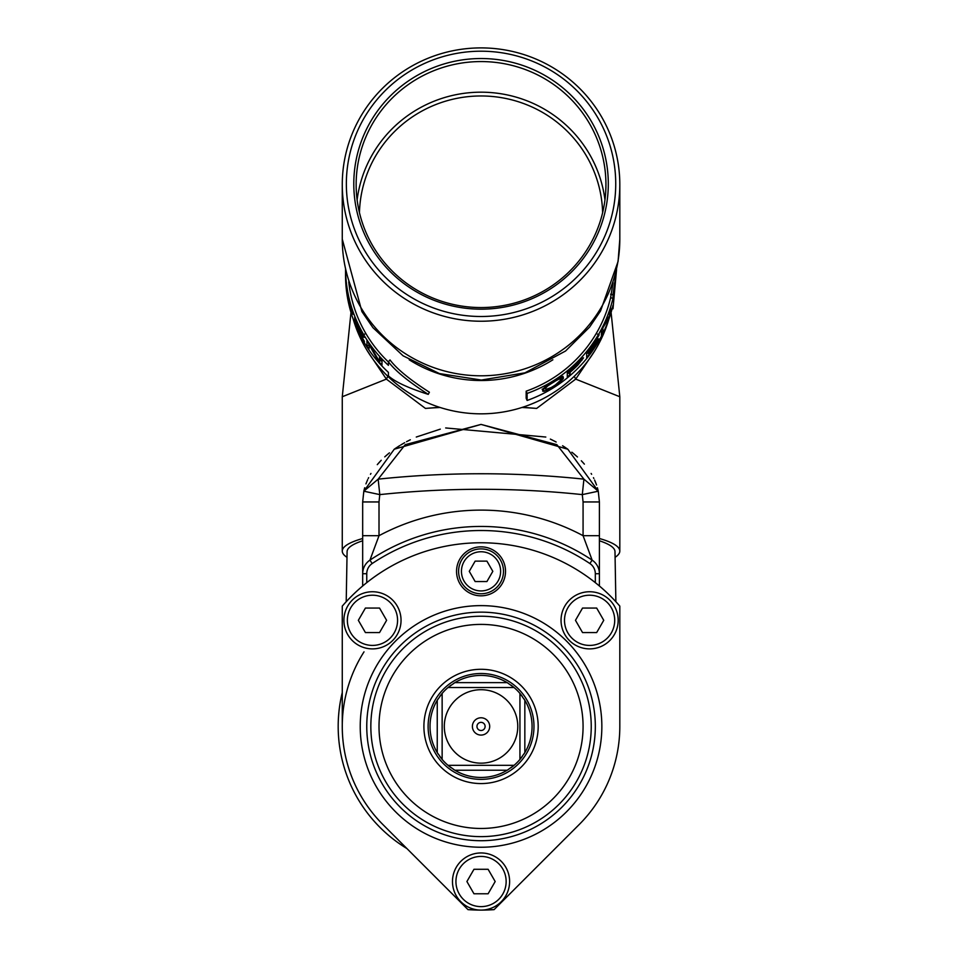 <?xml version="1.0" encoding="UTF-8"?>
<svg xmlns="http://www.w3.org/2000/svg" width="958" height="958" viewBox="0 0 958 958"><rect width="100%" height="100%" fill="white"/><g stroke="black" fill="none" stroke-linecap="round" stroke-linejoin="round"><path stroke-width="1.44" d="M494.089 909.633L483.071 910.028A28.572 28.572 0 0 0 509.608 881.528A28.572 28.572 0 0 1 481.036 910.1A28.572 28.572 0 0 1 452.475 881.528A28.572 28.572 0 0 0 481.036 910.1A28.572 28.572 0 0 0 509.608 881.528A28.572 28.572 0 0 0 481.036 852.955A28.572 28.572 0 0 0 452.475 881.528A28.572 28.572 0 0 1 481.036 852.955A28.572 28.572 0 0 1 509.608 881.528A28.572 28.572 0 0 0 481.036 852.955A28.572 28.572 0 0 0 452.475 881.528A28.572 28.572 0 0 0 479.012 910.028L467.995 909.633A183.673 183.673 0 0 0 494.089 909.633L579.171 824.563A138.766 138.766 0 0 0 619.814 726.427L619.814 606.115A183.673 183.673 0 0 0 342.269 606.115L342.269 726.427A138.766 138.766 0 0 0 382.913 824.563A138.766 138.766 0 0 1 364.016 651.847M467.995 909.633L382.913 824.563M456.547 571.339A24.489 24.489 0 0 0 481.036 595.828A24.489 24.489 0 0 0 505.525 571.339A24.489 24.489 0 0 0 481.036 546.85A24.489 24.489 0 0 0 456.547 571.339M618.173 620.317A28.572 28.572 0 0 1 589.613 648.889A28.572 28.572 0 0 1 561.041 620.317A28.572 28.572 0 0 1 589.613 591.745A28.572 28.572 0 0 1 618.173 620.317A28.572 28.572 0 0 0 589.613 591.745A28.572 28.572 0 0 0 561.041 620.317A28.572 28.572 0 0 0 589.613 648.889A28.572 28.572 0 0 0 618.173 620.317A28.572 28.572 0 0 0 589.613 591.745A28.572 28.572 0 0 0 561.041 620.317A28.572 28.572 0 0 0 589.613 648.889A28.572 28.572 0 0 0 618.173 620.317M401.043 620.317A28.572 28.572 0 0 1 372.47 648.889A28.572 28.572 0 0 1 343.898 620.317A28.572 28.572 0 0 1 372.47 591.745A28.572 28.572 0 0 1 401.043 620.317A28.572 28.572 0 0 0 372.47 591.745A28.572 28.572 0 0 0 343.898 620.317A28.572 28.572 0 0 0 372.47 648.889A28.572 28.572 0 0 0 401.043 620.317A28.572 28.572 0 0 0 372.47 591.745A28.572 28.572 0 0 0 343.898 620.317A28.572 28.572 0 0 0 372.47 648.889A28.572 28.572 0 0 0 401.043 620.317M473.971 869.289L466.905 881.528L473.971 893.778L488.113 893.778L495.178 881.528L488.113 869.289L473.971 869.289M503.489 571.339A22.453 22.453 0 0 0 481.036 548.886A22.453 22.453 0 0 0 458.595 571.339A22.453 22.453 0 0 0 481.036 593.78A22.453 22.453 0 0 0 503.489 571.339A22.453 22.453 0 0 0 481.036 548.886A22.453 22.453 0 0 0 458.595 571.339A22.453 22.453 0 0 0 481.036 593.78A22.453 22.453 0 0 0 503.489 571.339M475.144 561.137L469.264 571.339L475.144 581.542L486.927 581.542L492.819 571.339L486.927 561.137L475.144 561.137M481.036 612.15A114.277 114.277 0 0 0 366.758 726.427A114.277 114.277 0 0 0 481.036 840.717A114.277 114.277 0 0 0 595.325 726.427A114.277 114.277 0 0 0 481.036 612.15M481.036 616.234A110.206 110.206 0 0 0 370.842 726.427A110.206 110.206 0 0 0 481.036 836.633A110.206 110.206 0 0 0 591.242 726.427A110.206 110.206 0 0 0 481.036 616.234M481.036 624.4A102.039 102.039 0 0 0 379.009 726.427A102.039 102.039 0 0 0 481.036 828.466A102.039 102.039 0 0 0 583.075 726.427A102.039 102.039 0 0 0 481.036 624.4M481.036 669.295A57.145 57.145 0 0 1 538.18 726.427A57.145 57.145 0 0 1 481.036 783.572A57.145 57.145 0 0 1 423.903 726.427A57.145 57.145 0 0 1 481.036 669.295M453.338 683.593A51.014 51.014 0 0 1 507.213 682.635L514.051 687.533A51.014 51.014 0 0 1 519.943 693.412L524.84 700.262A51.014 51.014 0 0 1 524.84 752.605L519.943 759.443A51.014 51.014 0 0 1 514.051 765.334L507.213 770.232A51.014 51.014 0 0 1 453.338 769.274M451.098 767.741A51.014 51.014 0 0 1 448.021 765.334L514.051 765.334A51.014 51.014 0 0 1 512.231 766.807A51.014 51.014 0 0 0 514.051 765.334L448.021 765.334L454.87 770.232L507.213 770.232A51.014 51.014 0 0 0 508.734 769.274A51.014 51.014 0 0 1 507.213 770.232M448.021 765.334A51.014 51.014 0 0 1 440.668 757.622M440.429 757.311A51.014 51.014 0 0 1 439.734 756.377M438.201 754.138A51.014 51.014 0 0 1 438.201 698.729M439.734 696.49A51.014 51.014 0 0 1 442.141 693.412L437.243 700.262L437.243 752.605L442.141 759.443L442.141 693.412A51.014 51.014 0 0 1 451.098 685.126M448.021 687.533L514.051 687.533A51.014 51.014 0 0 0 510.985 685.126A51.014 51.014 0 0 1 514.051 687.533L448.021 687.533L454.87 682.635L507.213 682.635A51.014 51.014 0 0 1 508.734 683.593A51.014 51.014 0 0 0 507.213 682.635M519.943 693.412A51.014 51.014 0 0 1 522.35 696.49A51.014 51.014 0 0 0 519.943 693.412L519.943 759.443A51.014 51.014 0 0 0 522.35 756.377A51.014 51.014 0 0 1 519.943 759.443M523.882 698.729A51.014 51.014 0 0 1 524.84 700.262A51.014 51.014 0 0 0 523.882 698.729M524.84 752.605A51.014 51.014 0 0 1 523.882 754.138A51.014 51.014 0 0 0 524.84 752.605L524.84 700.262M511.919 767.047A51.014 51.014 0 0 1 510.985 767.741A51.014 51.014 0 0 0 511.919 767.047M493.286 765.334L468.797 765.334M481.036 689.7A36.739 36.739 0 0 0 444.308 726.427A36.739 36.739 0 0 0 481.036 763.167A36.739 36.739 0 0 0 517.775 726.427A36.739 36.739 0 0 0 481.036 689.7M468.797 687.533L493.286 687.533M472.39 726.427A8.658 8.658 0 0 0 481.036 735.085A8.658 8.658 0 0 0 489.694 726.427A8.658 8.658 0 0 0 481.036 717.781A8.658 8.658 0 0 0 472.39 726.427M476.964 726.427A4.083 4.083 0 0 0 481.036 730.511A4.083 4.083 0 0 0 485.119 726.427A4.083 4.083 0 0 0 481.036 722.356A4.083 4.083 0 0 0 476.964 726.427M582.536 608.067L575.471 620.317L582.536 632.555L596.678 632.555L603.744 620.317L596.678 608.067L582.536 608.067M365.405 608.067L358.34 620.317L365.405 632.555L379.548 632.555L386.613 620.317L379.548 608.067L365.405 608.067M599.409 585.997L599.409 501.956L598.259 491.203L582.296 494.615L583.925 479.156L598.259 491.203L567.819 449.218L481.036 424.406L556.861 444.68L583.925 479.156A981.854 981.854 0 0 0 378.159 479.156L405.222 444.68L481.036 424.406L394.265 449.218L363.824 491.203L362.675 501.956L362.675 585.997M379.009 514.195L379.009 517.152M595.325 582.656L595.325 573.722L599.409 573.722A16.322 16.322 0 0 0 592.152 560.143L583.075 535.69L583.075 501.956L582.296 494.615A966.311 966.311 0 0 0 379.787 494.615L363.824 491.203L378.159 479.156L379.787 494.615L379.009 501.956L379.009 535.69L362.675 535.69M598.175 490.819L597.409 487.754M591.625 474.294L591.122 473.444M545.809 437.04L445.674 427.951M440.309 429.136L416.275 437.04M370.962 473.444L370.459 474.294M364.675 487.754L363.872 490.987M583.075 501.956L599.409 501.956L598.259 491.203M363.824 491.203L362.675 501.956L379.009 501.956L379.009 535.69L369.932 560.143A16.322 16.322 0 0 0 362.675 573.722L366.758 573.722L366.758 582.656M595.169 481.395L596.044 483.61M595.984 483.455L595.337 481.79M581.506 460.954L583.494 463.121M574.058 453.996L572.836 452.99M563.005 445.997L567.184 448.775M565.328 447.506L564.106 446.703M554.886 441.351L554.191 440.979M552.886 440.321L552.119 439.938M562.586 445.745L567.399 448.919L562.586 445.745M571.854 452.212L573.076 453.182L571.854 452.212M573.531 453.565L577.47 456.978L573.531 453.565M581.314 460.75L584.38 464.127L581.314 460.75M593.457 477.683L593.852 478.473L593.457 477.683M594.595 480.054L596.547 485.011L594.595 480.054M406.491 441.71L410.323 439.77M408.898 440.476L408.084 440.884M404.192 442.967L400.863 444.907M398.935 446.093L398.049 446.656M396.6 447.602L395.187 448.572M385.834 455.876L388.565 453.541M380.218 461.325L379.009 462.642M368.626 477.683L368.231 478.461L368.626 477.683M365.932 483.886L367.632 479.742L365.932 483.886M377.272 464.654L381.224 460.271L377.272 464.654M384.733 456.87L389.439 452.835L384.733 456.87M394.049 449.362L399.737 445.59L394.049 449.362M400.803 444.943L404.647 442.716L400.803 444.943M577.339 456.858L572.644 452.835M555.82 441.842L550.359 439.087M550.371 439.099L556.155 442.021M404.671 442.704L400.743 444.979M399.51 445.733L394.744 448.871M380.769 460.75L377.703 464.127M595.325 573.722A12.25 12.25 0 0 0 589.877 563.532L592.152 560.143A199.994 199.994 0 0 0 369.932 560.143A199.994 199.994 0 0 1 592.152 560.143A199.994 199.994 0 0 0 369.932 560.143L372.195 563.532A12.25 12.25 0 0 0 366.758 573.722M379.009 535.69A216.316 216.316 0 0 1 583.075 535.69L599.409 535.69M362.675 538.504A138.766 24.094 180 0 0 342.269 551.09A138.766 24.094 180 0 0 347 557.317M599.409 538.504A138.766 24.094 0 0 1 619.814 551.09A138.766 24.094 0 0 1 615.084 557.317M614.988 551.676A133.94 23.255 180 0 0 614.988 551.604A133.94 23.255 180 0 0 599.409 540.779M362.675 540.779A133.94 23.255 180 0 0 347.095 551.604A133.94 23.255 180 0 0 347.095 551.676M367.309 350.808L386.373 379.117L425.436 408.419A138.766 24.094 0 0 1 425.508 408.419A138.766 24.094 0 0 1 440.117 407.473M439.471 407.27L425.508 408.419M521.966 407.473A138.766 24.094 0 0 1 536.576 408.419L522.613 407.27M536.576 408.419A138.766 24.094 0 0 1 536.648 408.419L575.71 379.117L594.774 350.808M608.713 319.673A133.054 131.03 180 0 1 481.036 413.832A133.054 131.03 -0 0 1 353.358 319.673M552.874 359.789A133.054 131.03 180 0 1 481.036 380.518A133.054 131.03 -0 0 1 409.21 359.789M612.162 308.668L613 308.799L613 305.279A135.509 133.449 -0 0 1 598.391 341.695A135.509 133.449 -0 0 1 527.116 400.468L526.17 398.265L526.17 391.175A133.054 131.03 -0 0 0 596.271 333.432A133.054 131.03 -0 0 0 610.593 297.794L613.072 282.694M348.736 281.844A133.054 131.03 -0 0 0 365.812 333.432A133.054 131.03 -0 0 0 388.409 361.968M345.551 269.737A135.509 133.449 -0 0 0 363.693 334.653A135.509 133.449 -0 0 0 388.409 365.333L388.409 361.813L389.99 359.921C396.78 368.95 409.904 379.715 429.388 392.217L428.25 394.361C408.383 388.062 395.103 381.895 388.409 375.883L388.409 372.375A135.509 133.449 0 0 1 363.693 341.695A135.509 133.449 -0 0 1 345.539 274.982L345.539 273.593M619.814 239.105L619.814 239.141A138.766 136.659 180 0 1 481.036 375.799A138.766 136.659 180 0 1 342.269 239.141L361.92 311.613L372.925 327.648L403.09 355.813L439.447 373.584L481.371 380.039L524.96 372.83L565.579 350.999L589.613 327.085L600.546 310.955L618.078 261.45L619.814 239.141L619.814 184.559A138.766 136.659 180 0 1 481.036 321.229A138.766 136.659 180 0 1 342.269 184.559A138.766 136.659 180 0 1 481.036 47.9A138.766 136.659 180 0 1 619.814 184.559M342.269 239.105L342.269 184.559M346.353 183.852A134.695 132.647 180 0 1 481.036 51.205A134.695 132.647 180 0 1 615.731 183.852A134.695 132.647 180 0 1 481.036 316.499A134.695 132.647 180 0 1 346.353 183.852M608.294 183.852A127.246 125.318 180 0 1 481.036 309.171A127.246 125.318 180 0 1 353.789 183.852A127.246 125.318 180 0 1 481.036 58.534A127.246 125.318 180 0 1 608.294 183.852M605.935 184.559A124.899 122.995 180 0 1 481.036 307.554A124.899 122.995 180 0 1 356.148 184.559A124.899 122.995 180 0 1 481.036 61.563A124.899 122.995 180 0 1 605.935 184.559M388.409 361.813C395.163 370.77 408.443 381.619 428.25 394.361M368.974 344.497L378.302 361.07A135.509 133.449 -0 0 0 381.991 365.118L381.991 359.885A135.509 133.449 -0 0 1 379.512 357.202L379.512 361.657L370.016 345.323A135.509 133.449 -0 0 1 366.938 340.797L366.938 346.042A135.509 133.449 -0 0 0 368.974 349.071L369.285 344.293M364.363 341.922L364.363 341.252A135.509 133.449 -0 0 1 356.101 325.049L356.101 323.265A135.509 133.449 -0 0 0 363.142 337.372L363.142 336.701A135.509 133.449 -0 0 1 356.101 322.595L356.101 321.146A135.509 133.449 -0 0 0 364.363 337.348L364.363 336.677A135.509 133.449 -0 0 1 354.723 317.11L354.723 322.355A135.509 133.449 -0 0 0 364.363 341.922M350.628 307.973L353.023 314.236L350.628 305.075A135.509 133.449 -0 0 1 347.407 290.909L347.407 296.154A135.509 133.449 -0 0 0 348.065 299.722L348.065 297.375A135.509 133.449 -0 0 0 350.628 307.973L350.808 307.913M345.539 268.743L345.563 271.653A135.509 133.449 -0 0 0 345.754 276.491L346.676 287.903L345.802 281.724A135.509 133.449 -0 0 1 345.563 276.898L345.539 273.76M366.938 346.042L368.974 344.76M369.01 344.473L369.01 343.874M379.512 361.657L381.356 359.202M380.961 360.4A133.054 131.03 -0 0 0 381.991 361.549M354.723 322.355L356.101 321.828M347.407 296.154L348.065 296.046M350.796 306.213A135.509 133.449 -0 0 1 348.065 295.04L348.065 296.717A135.509 133.449 -0 0 0 350.796 307.877L351.861 310.691L350.939 306.165M345.539 270.012L345.563 276.227A135.509 133.449 -0 0 0 345.754 281.065L345.802 277.161A135.509 133.449 -0 0 1 345.563 272.323L345.539 270.012M610.593 294.25L613 294.729L616.545 269.689L613 308.799M526.17 391.175L527.116 393.427A135.509 133.449 -0 0 0 598.391 334.653A135.509 133.449 -0 0 0 613 298.237L613 294.729M527.116 400.468L527.116 393.427M610.593 297.794L613 298.237M603.049 327.552L608.929 318.164A135.509 133.449 -0 0 0 610.653 312.991L610.653 307.746A135.509 133.449 -0 0 1 609.528 311.206L609.528 315.661L603.839 325.241A135.509 133.449 -0 0 1 601.396 330.127L601.396 335.372A135.509 133.449 -0 0 0 603.049 332.127L602.774 327.42M599.061 339.623L599.061 338.952A135.509 133.449 -0 0 1 588.942 354.101L588.942 352.328A135.509 133.449 -0 0 0 597.828 339.264L597.828 338.605A135.509 133.449 -0 0 1 588.942 351.658L588.942 350.209A135.509 133.449 -0 0 0 599.061 335.049L599.061 334.39A135.509 133.449 0 0 1 586.679 352.4L586.679 357.633A135.509 133.449 0 0 0 599.061 339.623L598.762 339.467M578.129 364.806L583.53 357.789L578.129 361.908A135.509 133.449 -0 0 1 567.292 371.74L567.292 376.973A135.509 133.449 -0 0 0 570.106 374.626L570.106 372.291A135.509 133.449 0 0 0 578.129 364.806L577.794 364.483M555.436 385.595A135.509 133.449 -0 0 1 551.281 388.17L546.491 390.565L542.695 391.104L543.246 388.601L551.281 382.937A135.509 133.449 -0 0 0 555.436 380.35L562.957 376.338L563.448 378.206L559.987 382.17L555.125 385.116M603.049 332.127L601.396 331.336M610.653 312.991L609.528 312.655M588.942 354.101L586.991 352.005M586.679 353.73A133.054 131.03 0 0 0 587.314 352.891M588.942 351.658L587.901 350.868M588.942 352.328L587.565 351.287M583.123 358.579L582.428 357.981M581.901 360.376L580.764 359.382M570.106 372.291L568.633 370.626M570.106 374.626L568.489 372.806L568.489 370.746M567.292 373.824A133.054 131.03 -0 0 0 568.489 372.806M568.98 370.351L570.106 371.62A135.509 133.449 0 0 0 578.56 363.705L581.075 360.052L578.273 361.765M570.106 371.62L570.106 369.944A135.509 133.449 0 0 0 578.56 362.028M563.448 378.206L562.166 376.566M562.957 379.129L561.472 377.212L560.358 378.518M561.951 376.29L561.472 377.212M561.975 380.302L560.514 378.362M546.491 390.565L545.306 388.457L542.12 389.235M544.336 391.271L543.186 389.14M543.246 391.379L542.695 390.337M544.779 387.283L545.952 389.403L545.425 386.781M545.952 389.403L551.281 387.499A135.509 133.449 -0 0 0 555.436 384.924L560.49 380.374L559.987 378.602L555.436 381.021A135.509 133.449 -0 0 1 551.281 383.607L547.569 386.074L547.246 385.511M547.569 386.074L545.952 387.739M559.987 378.602L559.484 377.907M560.49 378.697L559.771 377.727M546.491 386.996L546.096 386.29M342.269 692.526A142.85 142.85 0 0 0 406.887 848.537M481.036 847.243A120.816 120.816 0 0 1 360.232 726.427A120.816 120.816 0 0 1 481.036 605.624A120.816 120.816 0 0 1 601.852 726.427A120.816 120.816 0 0 1 481.036 847.243M506.147 881.528A25.1 25.1 0 0 0 481.036 856.428A25.1 25.1 0 0 0 455.936 881.528A25.1 25.1 0 0 0 481.036 906.627A25.1 25.1 0 0 0 506.147 881.528M500.627 571.339A19.591 19.591 0 0 0 481.036 551.748A19.591 19.591 0 0 0 461.445 571.339A19.591 19.591 0 0 0 481.036 590.93A19.591 19.591 0 0 0 500.627 571.339M481.036 779.369A52.93 52.93 0 0 1 428.106 726.427A52.93 52.93 0 0 1 481.036 673.498A52.93 52.93 0 0 1 533.977 726.427A52.93 52.93 0 0 1 481.036 779.369M614.713 620.317A25.1 25.1 0 0 0 589.613 595.217A25.1 25.1 0 0 0 564.501 620.317A25.1 25.1 0 0 0 589.613 645.417A25.1 25.1 0 0 0 614.713 620.317M397.57 620.317A25.1 25.1 0 0 0 372.47 595.217A25.1 25.1 0 0 0 347.371 620.317A25.1 25.1 0 0 0 372.47 645.417A25.1 25.1 0 0 0 397.57 620.317M589.877 563.532A195.911 195.911 0 0 0 372.195 563.532M350.987 312.464L342.269 396.744L386.373 379.117A16.322 10.155 135 0 0 387.762 376.243M574.321 376.243A16.322 10.155 45 0 0 575.71 379.117L619.814 396.744L611.096 312.464M604.965 199.875A124.899 122.995 -0 0 0 481.036 92.184A124.899 122.995 -0 0 0 357.118 199.875M602.63 212.676A121.63 119.786 -0 0 0 481.036 95.968A121.63 119.786 -0 0 0 359.454 212.676M365.812 333.432L363.693 334.653M596.271 333.432L598.391 334.653M342.269 551.09L342.269 396.732M619.814 396.732L619.814 551.09M347.095 551.604L346.209 601.72M614.988 551.604L615.874 601.72"/></g></svg>
